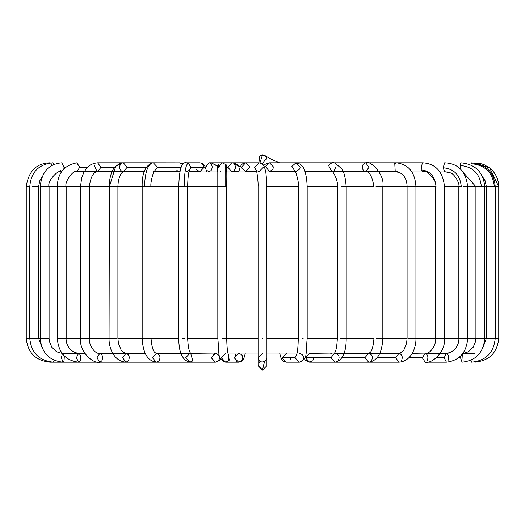 <?xml version="1.0" encoding="UTF-8"?>
<svg xmlns="http://www.w3.org/2000/svg" width="525" height="525" viewBox="0 0 525 525"><rect width="100%" height="100%" fill="white"/><g stroke="black" fill="none" stroke-linecap="round" stroke-linejoin="round"><path stroke-width="0.79" d="M226.643 167.232L227.87 167.232L231.702 171.655L227.87 167.232L231.702 162.809L227.87 167.232L226.643 167.232L225.724 164.528L225.75 186.697L226.669 186.697L226.669 338.303L258.077 338.303L258.077 357.768C259.278 361.988 261.798 363.031 265.63 360.898L266.923 357.768L266.923 365.728L266.923 357.768L265.63 360.898C261.798 363.031 259.278 361.988 258.077 357.768C259.278 361.988 261.798 363.031 265.63 360.898C261.798 363.031 259.278 361.988 258.077 357.768L262.5 353.345L258.077 357.768L258.077 365.728L262.5 370.151L258.149 364.934L262.5 370.151L266.923 365.728L262.5 370.151L264.429 361.751M259.042 362.965L260.571 361.751L259.042 362.965M259.737 361.226L259.37 360.898M229.917 358.529L229.012 360.55M228.907 360.675L228.296 354.27L228.703 360.898L225.625 362.191L228.703 360.898M227.784 361.607L225.625 362.191L221.268 357.768L225.645 353.345M222.548 360.898L221.452 359.041M222.652 360.997L224.352 362.001M242.963 357.768L242.169 360.308M239.21 362.152L241.69 360.898C243.79 357.059 242.76 354.546 238.606 353.345C242.76 354.546 243.79 357.059 241.69 360.898L238.613 362.191L234.248 357.768L239.124 353.049L227.948 353.049L258.077 353.049M237.333 362.001L235.633 361.003M234.275 358.221L235.935 354.27M240.161 166.937L234.15 163.833C236.132 166.635 235.856 169.109 233.323 171.242M231.709 171.655L238.783 171.655M189.873 362.191L192.806 360.898L189.866 362.191L185.712 357.768L189.866 353.345L188.856 353.049M219.601 357.768L218.977 360.091M217.015 361.863L215.44 362.191L218.38 360.898C220.388 357.059 219.404 354.546 215.44 353.345C219.404 354.546 220.388 357.059 218.38 360.898L215.44 362.191L211.286 357.768L215.44 353.345L216.457 353.049L190.634 353.345M211.306 358.221L214.607 353.43M217.783 166.373L211.818 163.137L208.884 162.809L205.498 167.429L208.884 162.809L211.818 163.137L217.783 166.373M206.325 170.133L208.878 171.655L206.325 170.133M209.449 162.875C212.376 164.601 212.92 167.18 211.063 170.612L208.884 171.655L210.499 171.951M49.947 162.993L50.17 162.809C36.435 163.196 28.462 171.163 26.25 186.697L27.582 186.697L26.25 186.697L26.25 338.303L27.543 338.303L26.25 338.303C27.707 352.774 35.667 360.734 50.138 362.191L53.366 362.191L53.911 360.898L53.366 362.191L62.947 362.191L64.017 360.898L62.947 362.191L78.593 362.191L80.154 360.898L78.593 362.191L99.822 362.191L101.837 360.898L99.822 362.191L126 362.191L128.395 360.898C130.029 357.059 129.229 354.546 126 353.345L122.607 357.768L126 353.345C129.229 354.546 130.029 357.059 128.395 360.898L126 362.191L122.607 357.768M52.795 162.809L53.97 164.43L52.795 162.809C38.594 164.299 30.922 172.259 29.774 186.697L27.582 186.697M27.543 338.303L29.774 338.303L27.543 338.303M145.012 353.049L125.573 353.325M51.358 165.782L51.936 163.577M32.373 186.697L37.511 186.697L32.373 186.697M29.774 186.697L29.774 338.303L38.62 338.303L29.774 338.303C31.198 352.761 39.06 360.721 53.366 362.191L99.822 362.191L96.981 357.768L99.822 353.345L96.981 357.768M53.911 360.898L54.003 360.262L53.911 360.898M126.998 353.345L129.905 353.049M65.494 167.232L64.004 167.232L63.86 168.82L64.004 167.232L65.494 167.232M61.648 171.649L60.053 169.988M61.792 162.809L64.004 167.232L61.792 162.809C48.864 163.938 41.678 171.905 40.228 186.697L57.31 186.697L57.31 338.303L65.566 338.303L57.31 338.303C58.459 352.629 65.553 360.59 78.593 362.191L76.381 357.768L78.593 353.345L76.381 357.768M44.658 186.697L45.308 186.697L44.658 186.697M42.203 176.695L39.723 180.882L38.62 186.697L38.62 338.303L48.812 338.303L35.392 338.303M62.331 353.725L61.432 357.768L62.331 353.725M64.017 360.898L64.345 356.062L64.017 360.898M40.228 186.697L40.228 338.303C41.554 352.715 49.127 360.675 62.947 362.191L61.432 357.768M133.206 353.345L135.936 353.049M87.577 167.232L79.734 167.232L76.886 171.655L79.734 167.232L87.577 167.232M57.31 186.697C57.619 173.217 64.142 165.25 76.886 162.809L79.734 167.232L76.676 162.822M59.41 186.697L66.157 186.697L59.41 186.697M80.154 360.898C81.224 357.059 80.699 354.546 78.593 353.345C80.699 354.546 81.224 357.059 80.154 360.898M143.345 353.345L145.077 353.194M114.831 167.232L101.01 167.232L97.617 171.655L101.01 167.232L114.831 167.232M96.981 171.577L94.467 165.592M178.999 162.848L153.333 162.809L157.493 167.232L181.145 167.232L157.493 167.232L153.333 162.809L123.362 162.809L127.201 167.232L146.37 167.232L127.201 167.232L123.362 162.809L97.617 162.809L101.01 167.232L97.617 162.809L93.857 163.373L90.398 164.968L86.553 168.341L83.849 172.344L81.677 177.831L80.489 186.697L49.081 186.697L49.081 338.303L49.33 341.158L51.778 347.209L56.201 351.442L58.603 352.583L62.022 353.312M80.706 186.697L89.335 186.697L80.706 186.697M84.23 171.655L76.886 171.655C74.668 168.427 63.892 181.873 66.157 186.697L66.157 338.303L88.298 338.303L65.566 338.303M101.837 360.898C103.208 357.059 102.532 354.546 99.822 353.345C102.532 354.546 103.208 357.059 101.837 360.898M157.1 353.345L159.121 353.049M84.814 171.655L144.322 171.655L123.362 171.655L127.201 167.232L123.355 171.655M121.688 171.209C119.162 169.004 118.932 166.517 120.999 163.754L115.697 166.274L109.384 186.697L117.908 186.697L109.384 186.697L115.697 166.274L120.999 163.754M62.947 362.191L126 362.191C112.343 361.115 108.636 345.096 109.062 338.303L89.335 338.303L111.969 338.303L109.062 338.303L109.384 186.697L89.335 186.697L109.062 186.697C109.6 176.603 111.812 169.798 115.697 166.274L119.838 163.485L123.362 162.809M111.969 338.303L116.327 338.303L111.969 338.303M174.057 353.345L175.527 353.049M179.57 162.809L182.825 164.476L179.57 162.809L183.422 163.944M154.061 171.655L179.95 171.642L176.84 170.573M157.493 167.232L154.127 171.577L157.493 167.232M152.762 162.848L152.335 162.881L152.762 162.848C147.787 164.154 145.044 172.102 144.519 186.697L151.01 186.697L144.519 186.697C145.044 172.102 147.787 164.154 152.762 162.848M78.593 362.191L156.319 362.191L159.029 360.898L156.319 362.191C147.617 360.983 142.898 353.023 142.163 338.303L117.908 338.303L145.445 338.303L142.163 338.303L142.163 186.697L144.519 186.697L117.908 186.697L142.163 186.697C141.862 173.578 145.254 165.644 152.335 162.881L153.333 162.809M145.445 338.303L148.798 338.303L145.445 338.303M153.333 171.655L154.291 171.399C154.409 168.761 149.907 182.903 151.01 186.697L151.01 338.303C152.513 355.799 156.529 352.15 156.319 353.345L152.486 357.768L156.319 353.345C159.974 354.546 160.88 357.059 159.029 360.898C160.88 357.059 159.974 354.546 156.319 353.345L190.877 353.62C190.811 352.741 188.495 353.791 187.635 338.303L217.823 338.303L187.635 338.303L187.635 186.697L184.15 186.697L225.75 186.697L225.724 164.528L222.219 162.809L217.796 167.39L222.219 162.809L225.724 164.528C226.728 163.675 227.043 171.065 226.669 186.697L187.635 186.697C187.832 178.087 188.442 172.62 189.466 170.284L186.624 171.655M151.01 338.303L178.789 338.303C178.749 352.465 182.444 360.432 189.866 362.191L156.319 362.191L152.486 357.768M193.705 353.345L195.188 353.049L193.705 353.345M189 171.655L199.894 171.655L204.258 167.232L201.541 163.137L199.894 162.809L201.856 163.203L204.258 167.232L199.9 171.655L196.278 169.7M204.258 167.232L190.982 167.232L189.276 170.743L190.982 167.232L204.258 167.232M206.712 171.951L205.262 166.865L203.779 164.548L201.856 163.203L199.894 162.809L186.624 162.809L188.272 163.137L190.982 167.232L188.272 163.137L186.624 162.809C181.781 161.319 179.169 169.28 178.789 186.697L184.15 186.697C184.413 172.279 185.784 164.423 188.272 163.137C185.784 164.423 184.413 172.279 184.15 186.697L146.587 186.697M182.444 338.303L184.721 338.303L182.444 338.303M192.806 360.898L190.706 353.43L192.806 360.898M217.803 168.184L222.127 162.809L217.803 168.184M219.798 170.933L220.566 171.334M222.246 338.303L223.013 338.303L222.246 338.303M249.9 166.655L249.933 167.232L245.575 171.655L241.231 167.521L245.575 162.809L249.9 166.655M238.731 171.951L240.207 166.832L241.644 164.594L243.167 163.413L245.575 162.809L241.231 167.521L245.575 171.655L256.686 171.655M263.392 167.232L258.969 171.655M240.109 166.884L238.16 165.086L235.075 163.4L231.702 162.809L259.035 162.809L254.691 167.521L256.417 170.769L254.691 167.521L259.133 162.809M222.246 186.697L226.669 186.697M262.5 338.303C257.25 338.303 257.25 338.303 262.5 338.303C267.75 338.303 267.75 338.303 262.5 338.303C267.75 338.303 267.75 338.303 262.5 338.303C257.25 338.303 257.25 338.303 262.5 338.303M273.381 168.932L269.548 171.655L265.473 166.366L269.548 162.809L273.702 167.232M295.949 171.655L299.795 168.932L300.116 167.232L295.962 162.809L291.887 166.366L295.194 171.583L291.887 166.366L295.962 162.809L269.548 162.809L265.473 166.366L269.548 171.655L295.253 171.655M295.962 171.655L295.03 171.406C294.886 168.82 299.414 182.608 298.331 186.697L266.923 186.697L298.331 186.697L298.331 338.303L266.923 338.303L298.331 338.303C297.728 356.029 296.592 353.233 296.52 354.729M301.987 338.303L303.142 338.303L301.987 338.303M296.704 354.27L295.017 357.768L299.375 362.191L295.017 357.768L296.704 354.27M299.355 353.345L299.375 353.345C303.529 354.546 304.559 357.059 302.459 360.898L302.656 360.675M312.5 360.898L309.56 362.191L305.399 357.768L309.56 353.345L305.399 357.768L330.973 357.768L335.134 362.191L330.973 357.768L334.294 353.43L330.973 357.768L305.399 357.768L309.56 362.191L303.962 359.513L299.506 362.191L286.394 362.191L282.037 357.768L286.401 362.191L283.697 361.417L282.01 359.815L280.567 356.751L279.681 353.049M295.017 357.768L282.037 357.768L295.017 357.768M286.394 353.345L282.037 357.768L286.394 353.345L285.876 353.049L297.052 353.049L266.923 353.049M335.698 167.232L334.182 170.756M299.375 362.191C307.847 358.437 305.504 356.298 307.178 338.303L337.365 338.303L307.178 338.303L307.178 186.697L337.365 186.697L307.178 186.697C306.206 164.686 300.398 163.859 295.962 162.809L331.866 162.809L328.44 165.27L331.866 171.655L328.44 165.27L331.885 162.809M341.788 186.697L342.339 186.697L341.788 186.697M340.279 338.303L346.211 338.303L340.279 338.303M336.144 353.049L335.134 353.345C339.098 354.546 340.075 357.059 338.074 360.898M309.56 353.345L334.563 353.049L306.088 353.049M314.396 171.951L315.847 171.655L314.396 171.951M305.005 171.655L396.329 171.655L401.448 173.512L395.22 171.308L394.767 163.544L395.22 171.308L401.448 173.512C405.136 176.571 407.019 180.968 407.092 186.697L376.005 186.697L407.092 186.697L407.092 338.303L376.202 338.303L407.092 338.303L406.58 343.363L403.81 350.142L401.966 352.15L399 353.345L395.614 357.768L399 353.345C402.235 354.546 403.036 357.059 401.395 360.898C403.036 357.059 402.235 354.546 399 353.345L368.681 353.345L364.849 357.768L368.681 353.345C372.337 354.546 373.236 357.059 371.392 360.898C373.236 357.059 372.337 354.546 368.681 353.345C368.471 352.15 372.488 355.799 373.99 338.303L346.211 338.303L373.99 338.303L373.99 186.697L346.211 186.697C345.384 177.109 343.842 171.143 341.598 168.807C335.632 163.163 332.391 161.162 331.866 162.809L365.669 162.809L363.129 164.305C361.686 168.42 362.677 170.855 366.083 171.623C362.677 170.855 361.686 168.42 363.129 164.305L365.669 162.809L369.055 167.232L365.669 171.655C369.351 171.17 372.12 176.183 373.99 186.697L342.339 186.697M364.849 357.768L368.681 362.191L364.849 357.768L342.051 357.768L364.849 357.768M331.295 353.345L329.812 353.049L331.295 353.345M394.767 163.544L396.336 162.809L394.767 163.544M407.282 186.697L415.938 186.697L407.282 186.697M408.673 338.303L415.938 338.303L408.673 338.303M395.614 357.768L399.007 362.191L395.614 357.768L377.134 357.768L395.614 357.768M350.943 353.345L349.473 353.049M347.051 171.951L347.57 171.655L347.051 171.951M422.933 171.655L421.162 169.883L422.231 163.032L422.927 162.809L422.231 163.032L421.162 169.883L422.927 171.655C425.854 168.597 438.08 181.401 435.665 186.697L436.026 186.697C435.12 176.446 430.165 170.842 421.162 169.883C430.165 170.842 435.12 176.446 436.026 186.697L411.515 186.697M436.702 338.303L444.511 338.303L436.702 338.303M415.938 186.697L415.938 338.303C416.364 345.096 412.657 361.115 399 362.191L368.681 362.191C377.383 360.983 382.102 353.023 382.837 338.303L382.837 186.697C385.225 173.913 368.898 159.272 365.669 162.809L396.329 162.809C408.555 164.338 415.091 172.298 415.938 186.697L435.665 186.697L435.665 338.303L415.938 338.303L435.665 338.303C436.538 344.387 430.198 354.473 425.178 353.345L422.336 357.768L425.178 362.191L422.336 357.768L425.178 353.345C427.888 354.546 428.558 357.059 427.186 360.898C428.558 357.059 427.888 354.546 425.178 353.345L427.448 353.049M422.336 357.768L408.936 357.768L422.336 357.768M367.9 353.345L365.879 353.049M359.015 171.951L359.389 171.655L359.015 171.951M444.655 171.655L443.152 167.744L444.655 162.809L443.152 167.744L444.655 171.655L450.174 172.843C453.456 172.85 460.077 182.812 458.843 186.697L461.285 186.697C460.163 175.127 454.118 168.807 443.152 167.744C454.118 168.807 460.163 175.127 461.285 186.697L444.511 186.697L458.843 186.697L458.843 338.303L444.511 338.303L458.843 338.303C459.342 341.939 456.927 351.862 446.408 353.345L444.196 357.768L446.408 362.191L444.196 357.768L446.408 353.345C448.521 354.546 449.039 357.059 447.976 360.898C449.039 357.059 448.521 354.546 446.408 353.345L425.178 353.345M459.434 338.303L467.69 338.303L459.434 338.303M444.196 357.768L436.433 357.768L444.196 357.768M381.655 353.345L379.923 353.194M460.143 169.011L460.143 165.473L460.845 162.809L460.143 165.473L460.143 169.011M460.143 165.473C472.966 166.642 480.047 173.723 481.379 186.697L484.772 186.697L481.379 186.697C480.047 173.723 472.966 166.642 460.143 165.473M463.267 186.697L481.379 186.697L467.69 186.697L467.69 338.303L475.919 338.303L467.69 338.303C466.541 352.629 459.447 360.59 446.408 362.191L425.178 362.191C431.268 364.258 445.915 352.104 444.511 338.303L444.511 186.697C442.923 171.714 435.724 163.754 422.927 162.809L365.669 162.809M476.188 338.303L484.772 338.303L476.188 338.303M460.655 356.062L460.537 357.768L462.053 362.191L460.537 357.768L460.655 356.062M463.122 360.898L462.669 353.725L463.122 360.898M460.537 357.768L458.758 357.768L460.537 357.768M391.794 353.345L389.064 353.049M471.01 165.073L471.004 162.809L471.01 165.073M470.997 165.067L471.004 162.809C482.993 164.082 493.927 169.102 495.226 186.697L498.75 186.697L489.733 168.013L498.75 186.697L495.226 186.697L495.226 338.303L493.651 338.303L498.75 338.303L495.226 338.303C493.802 352.761 485.94 360.721 471.634 362.191L470.997 360.262L471.634 362.191L472.329 359.605M471.01 163.669C485.1 164.929 492.89 172.607 494.366 186.697C492.89 172.607 485.1 164.929 471.01 163.669M482.659 176.879L485.152 180.81L486.38 186.697L494.366 186.697L484.772 186.697L486.38 186.697L486.38 338.303L493.651 338.303L486.445 338.303M398.002 353.345L395.095 353.049M475.132 163.157L474.83 162.809L475.132 163.157M474.567 163.072L479.66 163.301L484.122 164.679L489.733 168.013L474.915 162.835L489.733 168.013C495.574 172.85 498.579 179.077 498.75 186.697L498.75 338.303C497.293 352.774 489.333 360.734 474.863 362.191L474.863 362.191M400.089 353.345L379.988 353.049M448.973 353.049L446.408 353.345M400.91 353.049L399.427 353.325M313.399 359.467L313.714 357.768L312.959 360.308M309.724 362.184L335.134 362.191C342.556 360.432 346.251 352.465 346.211 338.303L346.211 186.697M308.346 362.001L307.827 361.791M299.893 353.049L299.375 353.345M303.279 359.737L302.761 360.55M301.54 361.607L299.978 362.152M302.853 360.432L303.227 359.835M290.417 359.467L290.752 357.768L290.102 360.091M279.497 162.809C273.991 160.676 269.095 158.235 264.817 155.505L259.37 156.142L259.967 162.894L262.5 154.849L264.915 155.564M266.68 157.815L262.5 163.695L261.831 163.643M265.604 156.122L262.5 154.849L259.967 162.894L259.37 156.142C263.202 154.009 265.722 155.052 266.923 159.272L266.326 157.054M460.845 162.809C475.328 164.167 483.308 172.134 484.772 186.697L484.772 338.303L486.38 338.303L484.772 338.303C483.446 352.715 475.873 360.675 462.053 362.191M463.818 171.951L462.781 171.951M447.451 171.951L439.924 171.951M425.434 171.951L411.79 171.951M398.423 171.951L379.253 171.951M367.198 171.951L343.324 171.951M332.614 171.951L305.104 171.951M295.463 171.951L265.808 171.951M256.764 171.951L226.662 171.951M217.809 171.951L188.928 171.951M179.891 171.951L153.858 171.951M144.224 171.951L122.633 171.951M111.943 171.951L96.101 171.951M84.059 171.951L74.806 171.951M61.451 171.951L59.292 171.951M66.157 186.697L80.489 186.697L80.489 338.303C79.085 352.104 93.732 364.258 99.822 362.191L124.911 362.191M151.01 186.697L178.789 186.697L178.789 338.303L148.798 338.303M480.342 186.697L481.379 186.697M344.177 353.049L369.364 353.049M412.243 353.345L427.199 353.049M440.423 353.049L448.849 353.049M462.978 353.312L466.397 352.583L468.799 351.442L473.222 347.209L475.67 341.158L475.919 338.303L475.919 186.697L462.637 171.767M76.151 353.049L84.578 353.049M97.801 353.049L112.757 353.345M155.636 353.049L180.823 353.049M190.437 353.049L218.912 353.049M259.035 171.655L256.226 170.31C256.673 169.516 258.457 181.86 258.077 186.697L258.077 338.303L223.013 338.303M232.542 171.951L231.702 171.655M231.702 162.809L208.884 162.809L211.818 163.137L217.855 166.084M189.873 171.951L188.974 171.76M127.168 171.806L126.578 171.951M102.073 171.655L99.566 171.951M80.345 171.655L77.549 171.951M127.995 171.951L125.088 171.655M38.62 338.303L42.282 348.219M131.001 171.951L128.402 171.655M61.792 171.655C58.879 168.591 46.672 181.401 49.081 186.697M62.947 353.345L84.768 353.345M137.963 171.951L135.785 171.655M66.157 338.303C65.658 341.939 68.073 351.862 78.593 353.345M97.617 171.655C93.43 171.852 90.668 176.866 89.335 186.697L89.335 338.303C88.463 344.387 94.802 354.473 99.822 353.345L145.143 353.345M162.593 171.951L161.766 171.655M123.362 171.655L121.452 173.112C119.182 176.728 118 181.256 117.908 186.697L117.908 338.303L118.42 343.363L121.19 350.142L123.034 352.15L126 353.345M189.866 362.191L215.44 362.191L221.038 359.513M217.685 171.951L217.724 166.76L218.558 164.614M217.796 167.357L217.823 338.303C219.496 356.298 217.153 358.437 225.625 362.191L238.606 362.191M226.669 338.303C227.273 356.029 228.408 353.233 228.48 354.729M238.645 362.191L241.303 361.417L242.99 359.815L244.433 356.751L245.319 353.049M259.035 162.809L261.509 163.452L263.058 164.706L264.462 167.042L265.808 171.957L266.858 182.812L266.923 357.768M263.714 165.598L265.545 164.036L269.522 162.809M292.458 171.951L293.291 171.655M331.866 171.655C330.868 168.223 338.592 179.327 337.365 186.697L337.365 338.303C336.505 353.791 334.189 352.741 334.123 353.62L368.681 353.345M314.501 171.951L316.116 171.655M368.681 362.191L335.134 362.191M353.62 171.951L356.226 171.655M444.655 162.809C458.22 163.4 465.905 171.36 467.69 186.697M381.938 171.951L385.022 171.655M390.889 171.951L394.032 171.655M486.38 338.303L482.718 348.219M474.863 353.345L462.053 353.345M395.962 171.951L397.425 171.741M397.005 171.951L397.832 171.806M264.009 165.29L263.117 164.778"/></g></svg>
